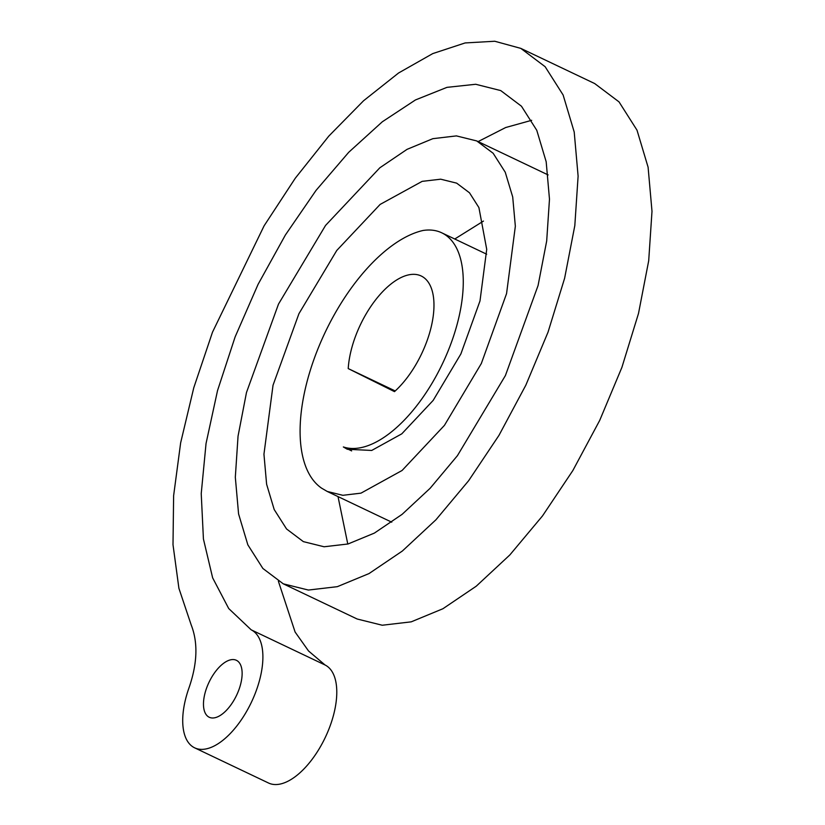 <?xml version="1.0" encoding="UTF-8"?>
<svg xmlns="http://www.w3.org/2000/svg" width="825" height="825" viewBox="0 0 825 825"><rect width="100%" height="100%" fill="white"/><g stroke="black" fill="none" stroke-linecap="round" stroke-linejoin="round"><path stroke-width="1.24" d="M251.099 702.879A65.433 31.618 -64.5 0 0 251.171 629.815L325.06 664.991A65.433 31.618 -64.5 0 1 324.988 738.055A65.433 31.618 -64.5 0 1 268.558 783.028L194.669 747.842A65.433 31.618 -64.5 0 0 251.099 702.879M236.445 695.568A31.546 15.242 -64.5 0 0 236.362 660.289A31.546 15.242 -64.5 0 0 209.158 681.976A31.546 15.242 -64.5 0 0 209.241 717.255A31.546 15.242 -64.5 0 0 236.445 695.568M351.646 450.904L343.344 446.944A117.913 56.977 -64.5 0 0 442.014 364.671A117.913 56.977 -64.5 0 0 441.705 232.794A117.913 56.977 -64.5 0 0 423.06 230.474A143.003 69.104 -64.5 0 0 317.182 350.769A143.003 69.104 -64.5 0 0 321.678 488.214L327.226 491.452L342.839 495.309L360.989 493.144L402.084 470.477L444.427 425.38L481.336 363.505L506.56 293.607L515.347 226.246L512.707 196.969L505.251 172.239L493.164 153.285L476.726 140.931L456.39 135.898L432.857 138.672L407.055 149.346L379.84 167.784L325.555 225.431L278.489 304.105L246.479 392.504L238.043 436.167L235.321 477.252L238.58 513.954L247.851 544.851L262.886 568.477L283.274 583.832L308.375 590.05L337.332 586.668L369.022 573.571L402.353 551.028L435.951 519.771L468.621 480.728L498.97 435.363L525.834 385.182L548.017 332.197L564.62 278.252L574.819 225.586L578.108 176.138L574.21 132.031L563.124 94.999L545.139 66.712L520.802 48.376L494.763 41.25L465.135 42.941L432.764 53.594L398.588 72.982L363.567 100.753L328.804 136.104L295.298 178.19L264.113 225.803L212.51 332.145L193.772 387.771L180.644 442.85L173.621 495.701L173.002 544.706L178.912 588.328L191.276 625.164C198.196 642.933 197.35 664.063 188.75 688.555A65.433 31.618 -64.5 0 0 194.669 747.842M348.222 368.579L394.484 391.627A70.104 33.877 -64.5 0 0 421.338 354.368A70.104 33.877 -64.5 0 0 421.142 275.963A70.104 33.877 -64.5 0 0 360.69 324.142A70.104 33.877 -64.5 0 0 348.222 368.579L395.227 390.957M483.471 221.079L454.761 239.002M338.013 496.588L347.789 544.046M531.671 120.306L505.694 127.524L478.108 141.591M278.376 581.223L295.113 632.043L308.529 650.966L325.06 664.991M343.344 446.944L347.335 449.274L371.714 450.45L401.785 433.837L433.177 400.393L460.866 353.966L479.995 300.95L486.719 249.346L478.912 207.58L469.497 192.803L456.668 183.15L440.684 179.19L422.163 181.356L380.129 204.425L336.775 250.449L298.939 313.686L273.034 385.213L263.948 454.193L266.609 484.223L274.189 509.53L286.564 528.969L303.342 541.623L324.091 546.769L348.047 543.974L374.375 533.094L402.084 514.367L430.134 488.276L457.421 455.678L505.405 375.561L538.075 285.512L546.686 240.993L549.481 199.176L546.181 161.762L536.776 130.309L521.462 106.219L500.734 90.585L475.716 84.274L446.964 87.357L415.439 99.959L382.305 121.791L348.748 152.264L316.037 190.4L285.419 234.95L258.081 284.347L235.135 336.868L217.532 390.576L206.044 443.499L201.228 493.618L203.424 538.993L212.644 577.851L228.721 608.551L251.171 629.815M283.274 583.832L357.163 619.008L382.264 625.237L411.221 621.844L442.901 608.747L476.231 586.204L509.84 554.947L542.51 515.903L572.849 470.539L599.723 420.368L621.906 367.373L638.509 313.428L648.697 260.762L651.998 211.313L648.099 167.217L637.003 130.175L619.028 101.888L594.681 83.552L520.802 48.376M441.705 232.794L486.678 254.203M327.226 491.452L391.751 522.184M476.726 140.931L548.109 174.921"/></g></svg>
